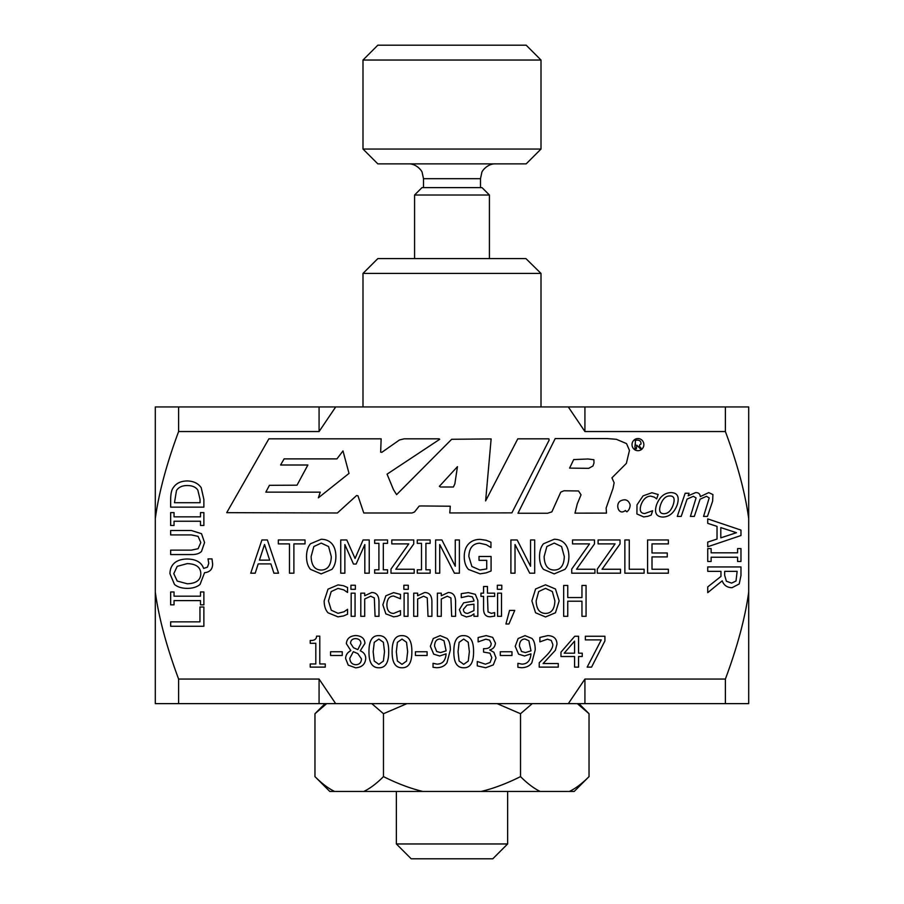 <?xml version="1.0" encoding="UTF-8"?>
<svg xmlns="http://www.w3.org/2000/svg" width="904" height="904" viewBox="0 0 904 904"><rect width="100%" height="100%" fill="white"/><g stroke="black" fill="none" stroke-linecap="round" stroke-linejoin="round"><path stroke-width="1.36" d="M176.472 490.578L174.472 502.726L200.055 502.726L200.055 499.358L197.852 490.171C195.852 487.086 192.315 485.538 187.241 485.538C182.122 485.55 178.529 487.233 176.472 490.578M155.307 406.936L335.7 406.936L319.078 431.547L178.608 431.547C166.551 463.989 158.788 492.974 155.307 518.534L155.307 406.936M568.3 406.936L748.693 406.936L748.693 518.534C745.212 492.974 737.449 463.989 725.392 431.547L584.922 431.547L568.3 406.936L335.7 406.936M155.307 592.086C158.788 617.635 166.551 646.631 178.608 679.062L319.078 679.062L335.666 703.628L155.307 703.628L155.307 518.534M748.693 703.628L568.333 703.628L584.922 679.062L725.392 679.062C737.449 646.631 745.212 617.635 748.693 592.086L748.693 703.628M335.666 703.628L568.333 703.628M748.693 518.534L748.693 592.086M178.608 679.062L178.608 703.628M319.078 679.062L319.078 703.628M178.608 406.936L178.608 431.547M319.078 406.936L319.078 431.547M725.392 406.936L725.392 431.547M725.392 679.062L725.392 703.628M584.922 406.936L584.922 431.547M584.922 679.062L584.922 703.628M177.218 566.333L173.771 573.678L177.218 581.057L187.297 583.781C196.157 583.476 200.665 580.119 200.812 573.678C200.665 567.249 196.157 563.893 187.297 563.61L177.218 566.333M528.874 640.755L525.009 639.004C521.45 639.071 519.585 641.444 519.427 646.111L521.529 651.49L525.45 652.564L530.976 650.857L528.874 640.755M469.368 651.682L468.238 642.258L463.718 639.06L459.119 642.315L458.046 651.716L459.096 661.016L463.718 664.338L468.272 661.084L469.368 651.682M444.011 640.755L440.135 639.004C436.575 639.071 434.722 641.444 434.564 646.111L436.666 651.49L440.587 652.564L446.113 650.857L444.011 640.755M355.645 638.608C352.436 638.721 350.729 640.258 350.526 643.207L353.475 647.705L357.826 649.637L360.899 643.456C360.798 640.461 359.046 638.846 355.645 638.608M357.848 653.615L353.317 651.682L349.791 658.281C350.074 662.304 352.051 664.451 355.724 664.734C359.374 664.598 361.295 662.655 361.476 658.914L357.848 653.615M736.014 581.012L737.144 571.351L724.658 571.351L724.658 575.226L726.375 581.227L731.607 583.114L736.014 581.012M669.92 495.957C665.796 495.912 662.677 498.872 660.564 504.827C658.654 510.703 659.762 513.664 663.886 513.709C667.988 513.721 671.096 510.76 673.186 504.827C675.13 498.872 674.045 495.912 669.92 495.957M328.57 546.536L321.225 543.089L313.846 546.536L311.123 556.57C311.417 565.429 314.784 569.927 321.225 570.062C327.643 569.927 331 565.429 331.293 556.57L328.57 546.536M636.393 448.825L636.778 445.186L639.501 447.887C640.868 449.277 641.331 449.277 640.891 447.864C638.981 446.147 639.015 444.87 641.015 444.045C641.083 440.756 639.117 439.547 635.128 440.417C636.179 442.598 633.467 448.746 636.393 448.825L634.834 448.61M573.69 459.594L569.61 468.114L588.73 468.34L592.956 465.978L593.984 463.017L593.883 459.74L587.984 458.995L573.69 459.594M320.253 492.16L318.366 497.821L349.012 473.413L342.989 450.926L336.955 458.882L284.105 458.882L280.59 465.006L307.88 465.006L297.009 485.188L269.426 485.324L265.821 492.138L320.253 492.16M457.458 466.656L439.378 486.329L440.451 486.996L453.412 486.996L454.848 483.9L457.458 466.656M264.533 544.479L259.425 560.13L269.674 560.13L264.533 544.479M561.576 546.536L554.231 543.089L546.852 546.536L544.129 556.57C544.423 565.429 547.79 569.927 554.231 570.062C560.661 569.927 564.017 565.429 564.299 556.57L561.576 546.536M736.444 532.705L720.804 527.597L720.804 537.846L736.444 532.705M473.945 604.188L466.995 605.138L463.413 609.33C463.447 612.008 464.916 613.353 467.82 613.364L473.945 610.607L473.945 604.188M552.355 591.555L545.53 588.357L538.682 591.555L536.151 600.877C536.434 609.104 539.552 613.285 545.53 613.409C551.496 613.285 554.615 609.104 554.886 600.877L552.355 591.555M384.505 651.682L383.375 642.258L378.855 639.06L374.256 642.315L373.171 651.716L374.222 661.016L378.855 664.338L383.398 661.084L384.505 651.682M407.659 651.682L406.529 642.258L402.009 639.06L397.41 642.315L396.325 651.716L397.376 661.016L402.009 664.338L406.551 661.084L407.659 651.682M574.582 641.139L564.209 653.185L574.582 653.185L574.582 641.139M173.285 487.674C176.144 483.29 180.811 481.041 187.297 480.939C193.603 481.131 198.247 483.403 201.219 487.719L203.875 499.494L203.875 507.144L170.653 507.144L170.653 499.573C170.709 493.742 171.579 489.776 173.285 487.674M201.513 533.688L204.575 542.547L201.513 551.383C199.355 553.61 195.976 554.672 191.388 554.559L170.653 554.559L170.653 550.14L191.388 550.14L198.089 548.717L200.812 542.547L198.089 536.354L191.49 534.931L170.653 534.931L170.653 530.512L191.388 530.512L201.513 533.688M207.999 558.898L212.011 558.898L212.632 564.062C212.53 569.294 209.852 572.164 204.575 572.684L200.055 584.425C197.061 587.012 192.801 588.334 187.297 588.38C181.727 588.323 177.455 587.001 174.472 584.402L169.952 573.701C170.02 569.124 171.534 565.554 174.472 562.989C177.433 560.401 181.704 559.079 187.297 559C196.066 559.214 201.513 562.356 203.637 568.424L207.434 567.158L208.779 563.339L207.999 558.898M199.953 607.013L203.875 607.013L203.875 626.269L170.653 626.269L170.653 621.85L199.953 621.85L199.953 607.013M558.265 663.536L558.265 667.118L539.236 667.118L539.236 662.734L546.683 655.31C551.067 650.71 553.101 647.038 552.785 644.315L551.259 640.439L547.485 639.184L539.88 641.863L539.88 637.456L547.779 635.602C553.734 635.828 556.796 638.653 556.988 644.089L555.384 650.259L543.112 663.536L558.265 663.536M518.58 654.157L515.223 646.281L518.128 638.529L525.032 635.636L531.88 638.405C534.061 640.529 535.179 644.337 535.236 649.84L531.834 662.79C529.608 666.033 526.128 667.672 521.405 667.717L517.902 667.288L517.902 663.31L521.958 664.135C527.439 663.999 530.433 660.575 530.953 653.841L524.523 655.988L518.58 654.157M489.595 640.134L485.843 639.184L478.126 641.885L478.126 637.512L486.171 635.602L492.669 637.354L495.426 643.06C495.087 646.722 493.188 649.027 489.719 649.965L493.878 652.259L496.025 657.965L493.301 664.915L485.697 667.762L477.267 665.864L477.267 661.491L485.448 664.191L490.126 662.462L491.821 657.66L489.968 653.185L483.572 652.089L483.572 648.665L484.951 648.665C488.883 648.62 490.985 646.891 491.222 643.49L489.595 640.134M463.718 635.636C470.385 635.614 473.673 640.97 473.572 651.682C473.639 662.575 470.351 667.943 463.718 667.762C457.028 667.83 453.729 662.474 453.842 651.716C453.763 640.789 457.062 635.422 463.718 635.636M433.717 654.157L430.361 646.281L433.265 638.529L440.158 635.636L447.017 638.405C449.198 640.529 450.316 644.337 450.361 649.84L446.96 662.79C444.734 666.033 441.265 667.672 436.542 667.717L433.039 667.288L433.039 663.31L437.084 664.135C442.576 663.999 445.57 660.575 446.09 653.841L439.66 655.988L433.717 654.157M365.724 658.507C365.239 664.248 361.894 667.344 355.667 667.819L348.266 665.163L345.622 658.587C345.667 655.106 347.407 652.451 350.842 650.631L346.368 643.682C346.774 638.653 349.871 635.953 355.667 635.557C361.566 635.874 364.662 638.495 364.945 643.411L360.244 650.812C363.871 652.315 365.702 654.88 365.724 658.507M325.27 663.965L325.27 667.118L310.219 667.118L310.219 663.965L315.812 663.965L315.812 643.286L310.219 643.286L310.219 640.461C314.321 640.687 316.445 639.264 316.592 636.156L319.79 636.156L319.79 663.965L325.27 663.965M509.573 610.415L514.749 610.415L508.952 623.986L505.924 623.986L509.573 610.415M501.494 593.16L501.494 616.313L497.595 616.313L497.595 593.16L501.494 593.16M455.571 601.284L455.571 616.313L451.661 616.313L450.915 597.928L447.288 596.211L441.288 599.002L441.288 616.313L437.389 616.313L437.389 593.16L441.288 593.16L441.288 595.736L448.316 592.504C452.994 592.583 455.413 595.51 455.571 601.284M408.28 585.25L408.28 589.306L403.851 589.306L403.851 585.25L408.28 585.25M397.455 616.234L393.658 616.833L385.85 613.861L382.855 604.787L385.85 595.781L393.658 592.629L400.483 594.403L400.483 598.787L393.579 596.03C389.33 596.165 387.093 599.081 386.878 604.787C387.014 610.381 389.24 613.274 393.579 613.432L400.483 610.629L400.483 615.014L397.455 616.234M355.351 585.25L355.351 589.306L350.921 589.306L350.921 585.25L355.351 585.25M343.475 615.963L337.972 616.856L328.039 612.81C325.519 610.11 324.22 606.143 324.163 600.911L328.016 589.159L338.039 584.899L343.475 585.702L347.565 587.51L347.565 592.459L343.769 589.883L338.017 588.402L331.192 591.578L328.446 600.911L331.293 610.234L338.017 613.307L343.995 611.782L347.565 609.307L347.565 614.211L343.475 615.963M722.206 580.831L707.742 592.651L707.742 586.911L720.963 576.413L720.963 571.351L707.742 571.351L707.742 566.932L740.975 566.932L740.975 575.498L739.223 583.95L731.957 587.724C727.065 587.543 723.821 585.25 722.206 580.831M707.448 516.41L703.549 516.41L709.199 497.934L706.499 496.307L700.091 499.177L694.317 516.41L690.419 516.41L696.069 497.934L693.368 496.307L687.074 499.11L681.198 516.41L677.288 516.41L685.164 493.256L689.074 493.256L688.193 495.799L695.617 492.601C698.476 492.522 700.035 493.855 700.295 496.601L708.747 492.601L712.928 494.578L712.623 501.155L707.448 516.41M671.062 492.601C677.548 492.793 679.605 496.872 677.22 504.827C674.203 512.805 669.378 516.885 662.734 517.054C656.191 516.749 654.123 512.67 656.541 504.827C659.581 496.884 664.417 492.816 671.062 492.601M668.372 573.192L647.592 573.192L647.592 539.959L668.372 539.959L668.372 543.892L652.01 543.892L652.01 552.988L667.276 552.988L667.276 556.92L652.01 556.92L652.01 569.26L668.372 569.26L668.372 573.192M620.494 569.26L620.494 573.192L597.284 573.192L597.284 569.068L615.059 543.892L598.098 543.892L598.098 539.959L620.042 539.959L620.042 543.948L602.075 569.26L620.494 569.26M534.682 539.959L534.682 573.192L529.721 573.192L515.02 544.536L515.02 573.192L510.907 573.192L510.907 539.959L517.178 539.959L530.558 566.266L530.558 539.959L534.682 539.959M459.39 539.959L459.39 573.192L454.429 573.192L439.728 544.536L439.728 573.192L435.615 573.192L435.615 539.959L441.886 539.959L455.266 566.266L455.266 539.959L459.39 539.959M414.201 569.26L414.201 573.192L390.991 573.192L390.991 569.068L408.766 543.892L391.794 543.892L391.794 539.959L413.749 539.959L413.749 543.948L395.782 569.26L414.201 569.26M369.239 539.959L369.239 573.192L364.82 573.192L364.82 544.57L356.142 564.039L353.453 564.039L344.865 544.57L344.865 573.192L340.74 573.192L340.74 539.959L346.774 539.959L355.069 558.457L363.092 539.959L369.239 539.959M321.191 539.259C325.768 539.338 329.338 540.841 331.915 543.756C334.491 546.739 335.825 551.011 335.892 556.57C335.859 562.062 334.536 566.322 331.915 569.362L321.191 573.893L310.479 569.362C307.88 566.356 306.558 562.096 306.512 556.57C306.569 551.044 307.902 546.773 310.501 543.756L321.191 539.259M637.941 450.7A6.079 5.91 -90 0 1 632.823 441.581A6.079 5.91 -90 0 1 643.06 441.581A6.079 5.91 -90 0 1 637.941 450.7M626.54 443.604L629.466 450.407L626.359 463.402L611.929 477.843L614.132 482.725L613.025 488.375L606.143 508.025L606.482 513.11L574.978 513.133L577.294 503.833L581.035 494.816L578.537 490.962L563.96 490.782L560.762 492.126L551.869 511.856L547.621 513.246L517.981 513.246L555.203 438.564L606.968 438.564L616.347 439.287L626.54 443.604M625.399 510.466C618.302 516.342 614.55 502.974 621.308 500.545C625.387 498.918 628.223 500.081 629.839 504.025C631.139 506.217 627.692 514.184 625.399 510.466M517.8 438.824L548.864 438.824L549.123 440.18L511.879 512.873L449.785 512.941L450.294 506.217L421.309 505.957L419.207 506.048L414.495 512.003L412.054 512.986L363.781 512.986L357.939 495.765L356.628 495.505L337.395 512.986L226.723 512.658L268.872 438.824L381.149 438.824L380.652 452.147L381.872 452.305L399.511 439.954L404.201 438.824L439.141 438.824L439.706 439.31L387.059 474.159L393.443 489.584L396.607 494.635L451.695 439.276L491.132 438.915L485.629 500.895L517.8 438.824M255.188 573.192L250.724 573.192L261.923 539.959L267.369 539.959L278.568 573.192L273.912 573.192L270.895 563.904L258.205 563.904L255.188 573.192M293.89 573.192L289.472 573.192L289.472 543.892L278.319 543.892L278.319 539.959L305.032 539.959L305.032 543.892L293.89 543.892L293.89 573.192M387.545 569.791L387.545 573.192L374.674 573.192L374.674 569.791L378.9 569.791L378.9 543.349L374.674 543.349L374.674 539.959L387.545 539.959L387.545 543.349L383.319 543.349L383.319 569.791L387.545 569.791M430.146 569.791L430.146 573.192L417.275 573.192L417.275 569.791L421.501 569.791L421.501 543.349L417.275 543.349L417.275 539.959L430.146 539.959L430.146 543.349L425.92 543.349L425.92 569.791L430.146 569.791M486.182 572.865L480.047 573.837L468.566 569.497C465.729 566.525 464.283 562.209 464.238 556.548C464.294 551.169 465.741 546.965 468.6 543.914C471.413 540.942 475.244 539.428 480.069 539.372L486.239 540.287L490.951 542.219L490.951 547.553L486.375 544.75L479.561 543.191C472.792 543.598 469.221 548.005 468.837 556.412L471.888 566.48L479.877 570.017L486.725 568.932L486.725 560.344L479.018 560.344L479.018 556.468L491.087 556.468L491.087 570.978L486.182 572.865M554.197 539.259C558.785 539.338 562.356 540.841 564.921 543.756C567.509 546.739 568.831 551.011 568.91 556.57C568.865 562.062 567.542 566.322 564.921 569.362L554.197 573.893L543.485 569.362C540.886 566.356 539.575 562.096 539.53 556.57C539.575 551.044 540.908 546.773 543.507 543.756L554.197 539.259M594.945 569.26L594.945 573.192L571.735 573.192L571.735 569.068L589.51 543.892L572.537 543.892L572.537 539.959L594.482 539.959L594.482 543.948L576.526 569.26L594.945 569.26M644.111 569.26L644.111 573.192L624.867 573.192L624.867 539.959L629.274 539.959L629.274 569.26L644.111 569.26M647.716 516.331L643.682 516.93L636.913 513.958L637.004 504.884L643.06 495.878L651.908 492.725L658.168 494.499L656.666 498.884L654.36 497.155L650.688 496.126C646.405 496.262 643.185 499.177 641.038 504.884C639.252 510.477 640.507 513.37 644.789 513.528L652.631 510.726L651.162 515.111L647.716 516.331M707.742 523.359L707.742 518.896L740.975 530.094L740.975 535.53L707.742 546.739L707.742 542.084L717.03 539.066L717.03 526.377L707.742 523.359M711.132 561.463L707.742 561.463L707.742 548.592L711.132 548.592L711.132 552.819L737.585 552.819L737.585 548.592L740.975 548.592L740.975 561.463L737.585 561.463L737.585 557.237L711.132 557.237L711.132 561.463M355.069 593.16L355.069 616.313L351.17 616.313L351.17 593.16L355.069 593.16M378.979 601.284L378.979 616.313L375.081 616.313L374.324 597.928L370.696 596.211L364.696 599.002L364.696 616.313L360.798 616.313L360.798 593.16L364.696 593.16L364.696 595.736L371.725 592.504C376.414 592.583 378.821 595.51 378.979 601.284M408.009 593.16L408.009 616.313L404.111 616.313L404.111 593.16L408.009 593.16M431.909 601.284L431.909 616.313L428.01 616.313L427.264 597.928L423.637 596.211L417.637 599.002L417.637 616.313L413.738 616.313L413.738 593.16L417.637 593.16L417.637 595.736L424.665 592.504C429.343 592.583 431.762 595.51 431.909 601.284M473.945 616.313L473.945 613.861L471.12 615.839L466.419 616.957L461.447 614.912L459.39 609.612L463.616 602.832L473.945 601.081L473.945 600.335L472.374 596.832L468.317 596.052L461.266 597.634L461.266 593.657L468.34 592.606L475.323 594.335L477.843 600.482L477.843 616.313L473.945 616.313M494.646 616.11L490.318 616.765C485.956 616.856 483.708 614.347 483.572 609.206L483.572 596.38L480.951 596.38L480.951 593.16L483.572 593.16L483.572 586.504L487.471 586.504L487.471 593.16L494.646 593.16L494.646 596.38L487.471 596.38L488.024 611.906L491.301 613.364L494.646 612.607L494.646 616.11M501.776 585.25L501.776 589.306L497.347 589.306L497.347 585.25L501.776 585.25M545.507 584.809L555.463 588.979L559.158 600.877L555.463 612.765L545.507 616.957L535.552 612.765L531.88 600.877L535.586 588.979L545.507 584.809M586.063 585.453L586.063 616.313L581.961 616.313L581.961 601.205L567.757 601.205L567.757 616.313L563.667 616.313L563.667 585.453L567.757 585.453L567.757 597.555L581.961 597.555L581.961 585.453L586.063 585.453M342.243 651.739L342.243 655.49L330.57 655.49L330.57 651.739L342.243 651.739M378.855 635.636C385.522 635.614 388.799 640.97 388.709 651.682C388.765 662.575 385.488 667.943 378.855 667.762C372.154 667.83 368.866 662.474 368.979 651.716C368.9 640.789 372.188 635.422 378.855 635.636M402.009 635.636C408.676 635.614 411.953 640.97 411.862 651.682C411.919 662.575 408.642 667.943 402.009 667.762C395.308 667.83 392.02 662.474 392.133 651.716C392.053 640.789 395.342 635.422 402.009 635.636M427.106 651.739L427.106 655.49L415.433 655.49L415.433 651.739L427.106 651.739M511.98 651.739L511.98 655.49L500.296 655.49L500.296 651.739L511.98 651.739M582.244 653.185L582.244 656.507L578.56 656.507L578.56 667.118L574.582 667.118L574.582 656.507L560.966 656.507L560.966 652.157L574.763 636.258L578.56 636.258L578.56 653.185L582.244 653.185M604.923 636.258L604.923 640.879L591.566 667.118L587.171 667.118L601.273 639.885L585.34 639.885L585.34 636.258L604.923 636.258M200.485 591.962L203.875 591.962L203.875 604.832L200.485 604.832L200.485 600.606L174.043 600.606L174.043 604.832L170.653 604.832L170.653 591.962L174.043 591.962L174.043 596.188L200.485 596.188L200.485 591.962M200.485 512.602L203.875 512.602L203.875 525.473L200.485 525.473L200.485 521.246L174.043 521.246L174.043 525.473L170.653 525.473L170.653 512.602L174.043 512.602L174.043 516.839L200.485 516.839L200.485 512.602M627.003 511.856L626.122 511.359M635.275 443.254L635.41 445.299M525.925 258.6L377.827 258.6L362.99 273.426L541.01 273.426L525.925 258.6M362.99 149.047L377.827 163.873L526.173 163.873L541.01 149.047L362.99 149.047L362.99 60.037L541.01 60.037L526.173 45.2L377.827 45.2L362.99 60.037M414.574 195.027L489.426 195.027L482.013 187.614L421.987 187.614L414.574 195.027L414.574 258.6M578.944 703.628L589.035 713.719L577.317 703.628M326.683 703.628L314.965 713.719L314.965 776.615C321.903 783.565 328.468 788.514 334.649 791.452L329.802 791.452L314.965 776.615M532.241 703.628L520.523 713.719L497.076 703.628M406.924 703.628L383.477 713.719L371.759 703.628M589.035 776.615L574.198 791.452L569.351 791.452C575.532 788.514 582.097 783.565 589.035 776.615L589.035 713.719M520.523 776.615C527.461 783.565 534.027 788.514 540.208 791.452L481.143 791.452C493.505 788.514 506.635 783.565 520.523 776.615L520.523 713.719M383.477 776.615C397.364 783.565 410.495 788.514 422.857 791.452L363.792 791.452C369.973 788.514 376.539 783.565 383.477 776.615L383.477 713.719M481.143 791.452L422.857 791.452M569.351 791.452L540.208 791.452M363.792 791.452L334.649 791.452M507.63 843.963L396.37 843.963L411.207 858.8L492.793 858.8L507.63 843.963L507.63 791.452M423.513 187.614L423.513 178.709L480.487 178.709L481.798 172.607C481.877 170.879 487.719 163.59 495.313 163.873M541.01 406.936L541.01 273.426M362.99 406.936L362.99 273.426M423.513 178.709L422.202 172.607C422.123 170.879 416.281 163.59 408.687 163.873M480.487 187.614L480.487 178.709M489.426 258.6L489.426 195.027M541.01 149.047L541.01 60.037M325.056 703.628L314.965 713.719M396.37 843.963L396.37 791.452"/></g></svg>
